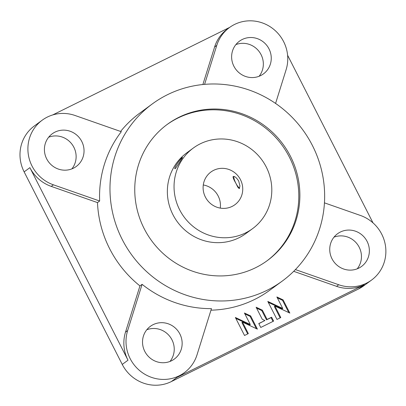 <?xml version="1.0" encoding="UTF-8"?>
<svg xmlns="http://www.w3.org/2000/svg" width="406" height="406" viewBox="0 0 406 406"><rect width="100%" height="100%" fill="white"/><g stroke="black" fill="none" stroke-linecap="round" stroke-linejoin="round"><path stroke-width="0.61" d="M203.289 184.969A20.28 19.559 -126.3 0 1 220.265 208.105M248.335 333.615L244.539 335.493L235.368 317.482L250.279 324.506L244.422 313.006L250.669 315.949L257.389 329.134L242.478 322.115L248.335 333.615M250.279 324.506L249.705 324.927L235.83 318.395M256.348 328.647L250.096 316.37L244.884 313.919M250.096 316.37L250.669 315.949M247.706 333.925L241.9 322.537L242.478 322.115M260.764 327.464L258.774 323.562L264.905 320.532L262.266 319.289L256.115 307.22L262.367 310.164L267.097 319.446L271.624 317.208L273.614 321.11L260.764 327.464M264.905 320.532L258.83 323.673M272.979 321.425L271.051 317.629L266.524 319.872L261.789 310.585L256.582 308.134M261.789 310.585L262.367 310.164M266.524 319.872L267.097 319.446M271.051 317.629L271.624 317.208M289.838 313.087L274.923 306.063L280.785 317.563L276.988 319.441L267.813 301.435L282.728 308.453L276.867 296.953L283.114 299.897L289.838 313.087M280.15 317.878L274.349 306.489L274.923 306.063M282.728 308.453L282.15 308.875L268.28 302.343M288.798 312.595L282.54 300.318L277.334 297.867M282.54 300.318L283.114 299.897M239.641 188.095A6.79 1.766 63.7 0 1 235.795 183.111A6.79 1.766 63.7 0 1 233.902 176.437M233.145 176.508C234.551 176.047 236.399 177.544 238.682 180.99L239.941 185.948L239.241 188.638L237.85 187.232L235.795 183.111C233.678 179.538 232.795 177.336 233.145 176.508L233.217 176.463M175.225 168.678L174.956 168.749C173.377 168.175 182.081 156.645 182.548 157.492C182.822 157.173 176.356 167.637 175.225 168.678M232.12 206.41A20.28 19.559 -126.3 0 1 206.202 198.524A20.28 19.559 -126.3 0 1 210.927 172.007A20.28 19.559 -126.3 0 1 238.698 176.788A20.28 19.559 -126.3 0 1 234.922 204.71A20.28 19.559 -126.3 0 1 232.12 206.41M142.105 284.332L127.657 330.56A37.179 35.86 53.7 0 0 141.476 372.033A37.179 35.86 53.7 0 0 184.329 372.683A37.179 35.86 53.7 0 0 197.011 354.854L211.46 308.626A109.848 105.956 -126.3 0 1 142.105 284.332L139.948 285.915A109.848 105.956 -126.3 0 1 109.661 248.736A109.848 105.956 -126.3 0 1 97.491 202.594L99.653 201.011A109.848 105.956 -126.3 0 1 121.308 131.696L75.054 115.492A37.179 35.86 53.7 0 0 42.229 120.176A37.179 35.86 53.7 0 0 28.44 155.254A37.179 35.86 53.7 0 0 53.394 184.811L99.653 201.011M122.242 239.504A109.848 105.956 -126.3 0 1 152.336 103.906A109.848 105.956 -126.3 0 1 302.744 129.798A109.848 105.956 -126.3 0 1 282.297 281.043A109.848 105.956 -126.3 0 1 122.242 239.504M282.297 281.043L269.711 290.275A109.848 105.956 -126.3 0 1 210.973 310.179M120.597 131.448A109.848 105.956 -126.3 0 1 139.75 113.137L152.336 103.906M252.517 228.695L245.828 233.597A50.024 48.253 -126.3 0 1 172.941 214.683A50.024 48.253 -126.3 0 1 186.643 152.935L193.332 148.028A50.024 48.253 -126.3 0 1 261.829 159.817A50.024 48.253 -126.3 0 1 252.517 228.695A50.024 48.253 -126.3 0 1 179.63 209.775A50.024 48.253 -126.3 0 1 193.332 148.028M166.795 124.743A84.499 81.504 -126.3 0 1 281.952 145.054A84.499 81.504 -126.3 0 1 266.757 260.997M144.186 228.649A84.499 81.504 -126.3 0 1 167.333 124.343A84.499 81.504 -126.3 0 1 283.033 144.262A84.499 81.504 -126.3 0 1 267.3 260.606A84.499 81.504 -126.3 0 1 144.186 228.649M295.411 269.584L338.721 284.753A37.179 35.86 53.7 0 0 371.546 280.074A37.179 35.86 53.7 0 0 385.335 244.996A37.179 35.86 53.7 0 0 360.381 215.439L324.45 202.853M184.329 372.683L182.172 374.266A37.179 35.86 -126.3 0 1 177.041 377.387L364.258 284.773A37.179 35.86 -126.3 0 1 336.564 286.337L293.695 271.32M97.491 202.594L51.237 186.39A37.179 35.86 -126.3 0 1 29.887 167.653L128.002 360.208A37.179 35.86 -126.3 0 1 125.5 332.144L139.948 285.915M171.535 360.761A20.28 19.559 -126.3 0 1 145.617 352.87A20.28 19.559 -126.3 0 1 150.337 326.358A20.28 19.559 -126.3 0 1 178.107 331.134A20.28 19.559 -126.3 0 1 174.331 359.056A20.28 19.559 -126.3 0 1 171.535 360.761M73.42 168.206A20.28 19.559 -126.3 0 1 47.502 160.314A20.28 19.559 -126.3 0 1 52.227 133.802A20.28 19.559 -126.3 0 1 79.997 138.578A20.28 19.559 -126.3 0 1 76.221 166.501A20.28 19.559 -126.3 0 1 73.42 168.206M275.578 103.428L286.118 69.69A37.179 35.86 53.7 0 0 272.299 28.217A37.179 35.86 53.7 0 0 229.446 27.562A37.179 35.86 53.7 0 0 216.763 45.396L204.588 84.357M260.637 75.592A20.28 19.559 -126.3 0 1 234.719 67.706A20.28 19.559 -126.3 0 1 239.444 41.189A20.28 19.559 -126.3 0 1 267.214 45.969A20.28 19.559 -126.3 0 1 263.438 73.892A20.28 19.559 -126.3 0 1 260.637 75.592M358.752 268.148A20.28 19.559 -126.3 0 1 332.834 260.261A20.28 19.559 -126.3 0 1 337.553 233.744A20.28 19.559 -126.3 0 1 365.324 238.525A20.28 19.559 -126.3 0 1 361.548 266.448A20.28 19.559 -126.3 0 1 358.752 268.148M71.882 168.881A20.28 19.559 53.7 0 0 72.085 144.384A20.28 19.559 53.7 0 0 48.654 137.223M169.992 361.436A20.28 19.559 53.7 0 0 170.195 336.939A20.28 19.559 53.7 0 0 146.769 329.779M357.209 268.828A20.28 19.559 53.7 0 0 357.412 244.331A20.28 19.559 53.7 0 0 333.986 237.17M259.099 76.272A20.28 19.559 53.7 0 0 259.302 51.775A20.28 19.559 53.7 0 0 235.871 44.614M202.873 84.519L214.607 46.979A37.179 35.86 -126.3 0 1 227.289 29.146L229.446 27.562M42.229 120.176L34.322 125.977A37.179 35.86 53.7 0 0 24.137 171.87L122.247 364.426A37.179 35.86 53.7 0 0 171.286 381.604L358.503 288.996A37.179 35.86 53.7 0 0 363.634 285.88L371.546 280.074M229.725 27.359L52.633 114.964M373.012 222.894L287.6 55.257M336.564 286.337L338.721 284.753M125.5 332.144L127.657 330.56M214.607 46.979L216.763 45.396M51.237 186.39L53.394 184.811M358.503 288.996L364.258 284.773M171.286 381.604L177.041 377.387M122.247 364.426L128.002 360.208M24.137 171.87L29.887 167.653"/></g></svg>
